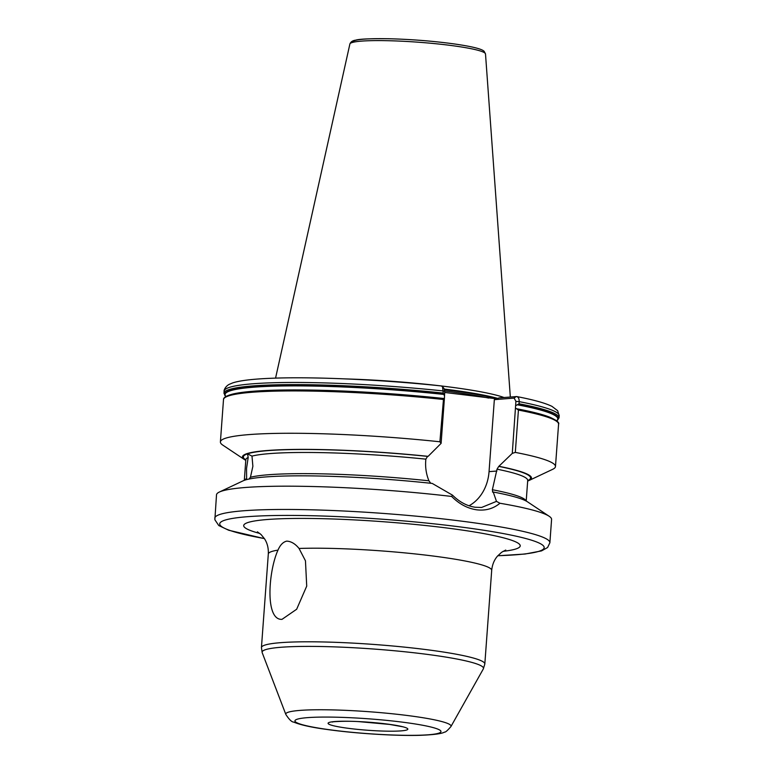 <?xml version="1.0" encoding="UTF-8"?>
<svg xmlns="http://www.w3.org/2000/svg" width="774" height="774" viewBox="0 0 774 774"><rect width="100%" height="100%" fill="white"/><g stroke="black" fill="none" stroke-linecap="round" stroke-linejoin="round"><path stroke-width="1.16" d="M515.61 408.091L518.425 410.065L515.31 452.403L512.282 453.38L515.91 401.387L514.149 398.088L494.344 399.665L489.052 471.647A42.928 35.672 -94.6 0 1 469.034 505.78M441.112 443.357L439.903 441.78L443.541 398.562L444.431 398.068L441.112 443.357L428.119 456.341A144.893 14.687 -175.8 0 0 244.536 459.611A144.893 14.687 -175.8 0 0 245.784 460.346M444.411 395.727L443.241 393.095L442.505 386.603L444.092 388.606L444.731 391.363L444.431 398.068M246.625 479.628L246.538 468.473L248.193 457.415L247.487 453.845L248.415 453.864M428.119 456.341L427.587 456.379A143.993 14.6 -175.8 0 0 247.487 453.845L251.995 456.109L252.875 466.296L250.437 477.277L248.967 479.067M282.007 619.345C264.795 620.448 268.443 571.038 277.982 550.13A111.988 11.349 -175.8 0 0 268.317 553.981L261.438 647.577A111.988 11.349 4.2 0 1 320.871 641.917A111.988 11.349 4.2 0 1 435.24 650.828A111.988 11.349 4.2 0 1 484.824 663.986L491.693 570.38A111.988 11.349 -175.8 0 0 442.109 557.232A111.988 11.349 -175.8 0 0 299.045 548.456L305.459 560.811L306.717 586.131L296.655 609.254L282.007 619.345M299.045 548.456C295.252 543.783 291.15 541.345 286.748 541.123C283.11 541.964 280.188 544.964 277.982 550.13M496.482 501.368L499.936 503.245C493.319 508.76 485.492 510.937 476.465 509.785C467.37 508.402 459.098 503.951 451.648 496.444A167.987 17.028 -175.8 0 0 219.361 492.041L242.968 480.896A144.893 14.687 -175.8 0 1 432.24 483.431L452.529 495.176C459.408 501.997 466.964 506.022 475.178 507.251L481.602 507.463L496.482 501.368L493.232 492.022L492.496 492.061M427.587 456.379L425.845 459.146L425.71 461.004C425.245 467.796 426.319 474.394 428.931 480.799L430.538 482.986M503.99 397.497A118.606 12.026 -175.8 0 0 458.169 388.151A118.606 12.026 -175.8 0 0 441.712 386.013M439.942 385.8A118.606 12.026 -175.8 0 0 346.481 378.941M219.361 492.041A167.987 17.028 -175.8 0 0 216.507 494.847L214.862 519.741L218.781 525.546L228.717 530.248L264.437 538.636M494.344 399.665L499.095 397.884L516.703 396.559C533.431 399.761 545.196 403.041 552.007 406.389L557.657 410.704L559.196 415.744A167.987 17.028 -175.8 0 0 519.199 401.638L519.044 403.767L515.59 405.75M495.612 398.687L444.653 392.457M492.709 492.071L492.37 489.729L497.024 469.179L498.766 466.403L512.282 453.38M442.505 386.603L441.209 385.965M439.903 441.78A167.987 17.028 -175.8 0 0 220.397 441.935A167.987 17.028 -175.8 0 0 222.806 445.127L244.536 459.611M497.779 555.771L525.053 554.029L541.558 550.885L547.595 547.518L549.879 542.738L551.581 519.451A167.987 17.028 -175.8 0 0 549.172 516.268L527.442 501.784A144.893 14.687 -175.8 0 0 493.232 492.022M549.172 516.268A167.987 17.028 -175.8 0 0 499.936 503.245M514.149 398.088L516.181 396.53C518.212 396.685 519.219 398.397 519.199 401.638L515.91 401.387M527.665 481.051A144.893 14.687 -175.8 0 0 529.01 480.499L552.617 469.344A167.987 17.028 -175.8 0 0 555.471 466.538A167.987 17.028 -175.8 0 0 515.31 452.403M529.01 480.499A144.893 14.687 -175.8 0 0 499.288 466.364M451.648 496.444L452.529 495.176M549.163 416.934A166.816 16.912 -175.8 0 0 548.96 416.867A166.816 16.912 -175.8 0 0 516.877 408.788M443.821 398.494A166.816 16.912 -175.8 0 0 234.087 393.743A166.816 16.912 -175.8 0 0 233.883 393.782M345.784 727.976A39.996 4.054 4.2 0 1 334.803 721.542A39.996 4.054 4.2 0 1 390.144 724.445A39.996 4.054 4.2 0 1 401.116 730.879A39.996 4.054 4.2 0 1 345.784 727.976M450.932 726.554C447.488 730.579 445.35 732.417 444.537 732.088C442.06 733.665 434.098 734.739 420.669 735.3C396.365 736.093 355.121 733.5 326.657 729.418C311.371 727.357 300.399 724.919 293.723 722.103C291.759 722.074 289.128 719.52 285.829 714.431A82.866 8.398 4.2 0 1 328.012 709.816A82.866 8.398 4.2 0 1 414.361 716.434A82.866 8.398 4.2 0 1 450.932 726.554L483.334 668.9A110.992 11.252 -175.8 0 0 434.349 655.346A110.992 11.252 -175.8 0 0 318.704 646.474A110.992 11.252 -175.8 0 0 262.192 652.666L261.438 647.577M408.556 722.974A73.201 7.421 -175.8 0 0 307.278 717.662A73.201 7.421 -175.8 0 0 327.373 729.447A73.201 7.421 -175.8 0 0 428.641 734.758A73.201 7.421 -175.8 0 0 408.556 722.974M549.879 542.738A167.987 17.028 -175.8 0 0 475.497 523.011A167.987 17.028 -175.8 0 0 303.95 509.64A167.987 17.028 -175.8 0 0 214.804 518.125M497.827 555.713A162.656 16.486 -175.8 0 0 472.15 528.536A162.656 16.486 -175.8 0 0 257.877 516.055A162.656 16.486 -175.8 0 0 264.389 538.569M488.684 398.088A117.822 11.949 -175.8 0 0 457.405 392.679A117.822 11.949 -175.8 0 0 444.75 391.005M496.182 398.562A117.822 11.949 -175.8 0 0 457.502 391.363A117.822 11.949 -175.8 0 0 444.595 389.661M497.334 398.291A117.89 11.949 -175.8 0 0 457.579 390.812A117.89 11.949 -175.8 0 0 444.382 389.08M349.887 43.992C350.786 41.786 352.721 40.509 355.692 40.161C359.155 39.01 370.272 38.536 389.041 38.739C411.555 39.348 433.295 41.07 454.27 43.934C472.314 46.537 482.299 49.043 484.224 51.442L485.501 53.957A67.996 6.889 -175.8 0 0 455.393 46.072A67.996 6.889 -175.8 0 0 386.4 40.674A67.996 6.889 -175.8 0 0 349.887 43.992L275.563 378.118M454.096 43.925A65.355 6.627 -175.8 0 0 385.897 38.7A65.355 6.627 -175.8 0 0 352.731 42.367M259.841 533.46A138.652 14.058 4.2 0 1 289.224 518.532A138.652 14.058 4.2 0 1 458.837 529.6A138.652 14.058 4.2 0 1 503.071 551.33M527.704 480.606A143.993 14.6 -175.8 0 0 498.766 466.403M527.868 479.977L527.713 480.461A141.323 14.329 -175.8 0 0 497.024 469.179M526.059 500.962A141.323 14.329 -175.8 0 0 492.37 489.729M247.487 453.845A143.993 14.6 -175.8 0 0 245.813 459.901M248.193 457.415A141.323 14.329 -175.8 0 0 245.822 459.766L244.313 480.344M425.845 459.146A141.323 14.329 -175.8 0 0 251.995 456.109M428.931 480.799A141.323 14.329 -175.8 0 0 250.437 477.277M246.645 478.584A141.323 14.329 -175.8 0 0 244.468 480.286M444.731 391.363L443.405 390.957A167.987 17.028 -175.8 0 0 224.121 391.141C223.744 391.489 224.47 386.942 229.143 384.388L232.577 382.946C240.143 380.402 254.462 378.796 275.544 378.118C317.417 376.715 384.214 379.879 441.48 385.965M443.241 393.095A167.987 17.028 -175.8 0 0 223.967 393.269L224.121 391.141M443.579 394.227A167.242 16.951 -175.8 0 0 225.785 396.54M443.802 394.43A166.816 16.912 -175.8 0 0 225.95 396.443M443.541 398.562A167.242 16.951 -175.8 0 0 233.671 393.831C222.351 396.578 223.551 399.442 223.502 399.597L220.397 441.935M443.018 399.442A167.987 17.028 -175.8 0 0 223.502 399.597M559.196 415.744L559.041 417.873A167.987 17.028 -175.8 0 0 519.044 403.767M556.767 420.843A167.242 16.951 -175.8 0 0 517.97 404.705M556.622 420.727A166.816 16.912 -175.8 0 0 517.39 404.792M548.96 416.867L549.356 417.012A167.242 16.951 -175.8 0 0 517.458 408.972M549.356 417.012C556.554 420.214 559.631 422.604 558.576 424.2A167.987 17.028 -175.8 0 0 518.425 410.065M496.889 471.027L489.052 471.647M333.159 721.687L332.365 722.065C330.982 721.697 346.655 720.778 358.865 721.629L389.612 724.425L403.051 726.825M285.829 714.431L262.192 652.666M505.741 550.053L501.562 552.317L497.45 556.158C494.18 559.97 492.264 564.71 491.693 570.38M527.713 480.461L526.204 501.039M245.735 459.263L245.822 459.766M268.317 553.981C268.578 548.224 267.359 543.222 264.631 538.956L261.109 534.582L257.394 531.815M225.727 396.578L223.967 393.269M556.816 420.892L559.041 417.873M558.576 424.2L555.471 466.538M485.501 53.957L510.327 396.994M483.334 668.9L484.824 663.986"/></g></svg>
